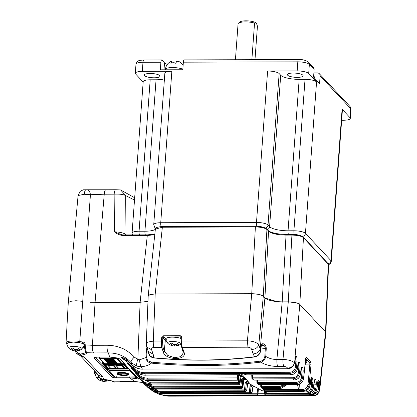 <?xml version="1.0" encoding="UTF-8"?>
<svg xmlns="http://www.w3.org/2000/svg" width="417" height="417" viewBox="0 0 417 417"><rect width="100%" height="100%" fill="white"/><g stroke="black" fill="none" stroke-linecap="round" stroke-linejoin="round"><path stroke-width="0.63" d="M328.033 263.565L328.575 264.873L328.033 263.565L303.232 237.044L303.451 237.664C301.46 236.069 297.613 235.209 291.921 235.094L292.161 234.432C296.977 234.38 300.667 235.251 303.232 237.044M277.018 301.616L264.899 298.009C267.917 300.376 273.682 301.658 282.194 301.866L286.078 234.453C277.06 234.151 271.139 232.879 268.319 230.637L268.543 231.258C271.561 233.609 277.331 234.891 285.843 235.11L291.921 235.094L288.277 301.845L296.216 302.778L298.593 303.602M255.626 226.295L162.604 226.567L162.364 227.229L255.386 226.957L251.743 293.709L155.192 293.99L251.743 293.709L258.055 294.277C260.615 294.756 262.356 295.424 263.278 296.279L266.922 229.522C264.925 227.927 261.084 227.072 255.386 226.957L255.626 226.295C260.448 226.243 264.138 227.114 266.698 228.907L268.543 231.258L264.899 298.009L263.278 296.279L264.899 298.009L260.203 349.029L258.816 344.755C257.763 347.653 255.397 349.232 251.706 349.488L253.14 353.903C256.825 353.632 259.176 352.011 260.203 349.029L260.651 350.436L261.125 346.548C261.511 343.811 262.585 343.071 264.347 344.322L263.528 345.182L262.053 344.687L261.125 346.548M148.191 295.955L150.177 294.538L155.192 293.99L162.364 227.229L155.374 229.105L148.197 295.872L149.974 294.595L152.617 294.115M154.832 234.14L147.535 234.854L147.295 235.516L154.775 234.703M125.997 234.917L125.97 234.557C123.948 233.014 120.096 232.097 114.42 231.81C116.656 233.838 119.517 235.094 123.005 235.589L123.239 234.927L147.535 234.854M134.503 200.056L125.684 195.604C123.541 194.395 119.695 193.915 114.143 194.171L114.42 231.81L121.795 234.781L123.177 234.959M294.272 363.535L294.313 363.374C293.182 366.314 290.925 367.903 287.548 368.138C286.917 367.106 285.65 366.533 283.753 366.428C283.091 364.729 282.83 362.404 282.976 359.459L276.898 359.475L282.194 301.866L288.277 301.845C293.949 301.981 297.795 302.841 299.807 304.415L303.451 237.664L328.257 264.18L325.552 331.942L299.807 304.415L325.594 331.984M147.978 301.366L140.117 302.283L147.978 301.366M90.234 302.252L140.117 302.283L147.295 235.516L123.005 235.589M75.837 300.735L82.733 301.329L90.426 194.718L104.245 194.202L95.066 302.414L140.117 302.283L137.839 359.433C136.781 362.274 136.442 364.515 136.818 366.152L141.295 366.731C145.742 366.319 149.088 365.115 151.329 363.118C148.03 362.571 146.247 360.71 145.992 357.536L139.69 359.808L137.839 359.433L134.31 357.098C133.049 355.175 125.501 349.31 122.238 348.388C117.776 346.391 112.736 345.344 107.112 345.25L92.428 345.292L85.183 344.906L85.198 344.124C84.792 342.738 83.895 342.029 82.503 341.992L79.762 341.528L82.738 301.329L75.951 300.735L70.426 301.335L68.252 302.867M126.304 234.917L125.97 234.557L125.684 195.604L120.576 189.928L115.775 189.761C114.967 189.871 114.425 191.34 114.143 194.171L104.245 194.202C104.521 191.372 105.063 189.902 105.871 189.792L115.733 189.761M85.454 189.798L87.445 189.808C88.972 190.037 89.968 191.674 90.426 194.718L84.307 194.28L78.094 195.531L68.258 302.815M87.445 189.808L105.798 189.792M83.874 343.811L79.298 342.623L73.376 342.081L68.362 342.701L66.991 344.187M147.316 348.711L147.191 349.524L146.471 349.571L145.992 357.536L146.701 357.489L147.191 349.524L147.618 349.571M84.265 345.229L85.183 344.906C85.521 348.565 85.975 351.15 86.538 352.662A0.943 0.907 168.5 0 1 85.683 351.943L84.88 349.42L84.135 344.327L83.197 343.399L84.239 344.228M282.194 301.866L288.277 301.845L282.976 359.459C288.507 359.704 292.317 360.814 294.412 362.79L294.386 362.962M260.901 349.05L265.311 348.44L264.842 356.347C264.175 359.365 262.668 360.966 260.328 361.153C242.235 363.358 223.491 364.479 204.106 364.521C186.743 364.583 169.166 363.78 151.376 362.118L148.29 360.94C147.707 360.95 147.175 359.798 146.701 357.489M258.926 384.62L293.657 384.51M256.888 380.168L256.882 382.723L257.581 382.509L257.742 383.619L258.764 384.615L258.175 384.396L258.842 384.672L293.042 384.537M247.662 383.948L248.84 382.942M245.848 391.443L244.685 390.797L244.492 389.666L245.259 382.488L246.384 382.723L247.651 383.755L246.614 390.771M252.832 387.393L253.255 386.533M252.134 385.329L251.097 386.168L250.476 392.293L251.899 392.746L251.044 393.7L249.601 393.231L249.397 392.089L250.018 385.96L252.765 387.153L252.014 392.908L252.89 387.315L253.364 386.616M243.778 380.497L244.941 379.491M245.587 379.491L244.805 379.491L244.273 378.938L243.299 379.804L243.804 380.325L242.767 387.575L241.803 388.446L241.021 387.612L240.844 386.491L241.996 386.752L242.725 387.758M96.728 373.199L95.483 374.654M251.706 349.488C251.117 348.112 249.872 347.351 247.964 347.194L247.411 340.819L251.743 293.709C257.419 293.844 261.261 294.704 263.278 296.279L258.816 344.755C256.815 342.425 253.015 341.111 247.411 340.819L181.65 341.012C181.64 344.145 181.864 346.272 182.328 347.387L183.829 351.755C188.27 360.695 165.106 360.762 163.183 351.818L161.822 347.45C161.389 346.334 161.243 344.207 161.384 341.075L153.31 341.096A6.302 1.678 89.8 0 0 153.868 347.47C152.059 347.637 151.303 348.404 151.611 349.785L146.706 346.96L146.273 344.067L148.212 342.023L153.31 341.096L155.192 293.99M313.276 395.644C316.607 395.358 318.619 393.512 319.323 390.114L319.406 389.509L319.703 390.046C318.656 393.283 317.254 395.045 315.502 395.326C314.481 395.686 313.042 395.822 311.186 395.728A6.302 1.678 -90.2 0 1 311.16 395.728L313.276 395.644L312.771 394.451C315.664 394.185 317.462 392.626 318.171 389.786L318.239 389.28L319.406 389.509L325.552 331.942L325.865 332.714M82.503 341.992L82.175 343.108L83.197 343.399M96.478 373.309L95.795 372.204M257.581 380.168L257.581 382.509L296.065 382.399C299.14 382.123 300.959 380.413 301.527 377.26L302.679 377.494L303.133 372.157C303.253 369.994 303.06 368.419 302.549 367.429L302.471 367.309C301.809 366.694 301.303 367.523 300.949 369.79L300.443 374.179L299.573 372.767C298.88 376.447 296.727 378.459 293.099 378.798L293.839 379.991C297.347 379.824 299.552 377.885 300.443 374.179L300.417 374.346M251.738 374.909L251.878 378.162L252.457 377.838L292.948 377.719C296.08 377.38 297.9 375.649 298.416 372.532L299.573 372.767L300.047 367.111C300.172 365.068 300 363.525 299.536 362.488L299.458 362.347C298.775 361.57 298.249 362.357 297.868 364.719L297.389 368.883L296.539 367.247C295.872 370.927 293.704 372.954 290.044 373.33L290.764 374.701C294.293 374.518 296.503 372.579 297.389 368.883L297.415 368.972C296.69 372.506 294.511 374.445 290.873 374.794L246.192 374.836M144.543 372.699L144.678 373.757C139.95 373.674 136.156 371.766 133.299 368.029L127.889 362.415L128.259 361.497L133.831 367.283C136.489 370.796 140.06 372.605 144.543 372.699L289.914 372.277C293.073 371.901 294.897 370.15 295.387 367.012L296.539 367.247L297.045 361.242C297.17 359.308 297.019 357.812 296.596 356.743L296.518 356.582C295.815 355.529 295.262 356.28 294.866 358.828L299.807 304.415M318.239 389.28L318.348 387.998L319.5 388.232L319.74 385.423C319.875 382.571 319.563 380.903 318.812 380.413L318.718 380.398C318.187 380.445 317.79 381.367 317.546 383.155L316.873 388.983C316.195 392.611 314.017 394.623 310.326 395.014L310.368 395.014M264.451 391.182L264.368 393.815L265.222 394.863C263.435 395.17 260.823 395.175 257.383 394.883L257.159 393.731L309.278 393.58C312.385 393.262 314.209 391.547 314.741 388.441L315.893 388.67L316.258 384.385C316.367 381.732 316.086 380.069 315.398 379.397L315.315 379.361C314.752 379.293 314.335 380.205 314.064 382.097L313.433 387.586C312.755 391.156 310.571 393.142 306.881 393.533L306.954 393.533M313.412 387.753L312.474 387.044L312.854 382.519C312.974 379.996 312.714 378.344 312.072 377.573L311.984 377.515C311.395 377.328 310.957 378.224 310.665 380.215L310.071 385.397C309.357 388.957 307.167 390.917 303.508 391.282L303.612 391.282M310.05 385.558L309.174 384.667L311.046 364.333L310.733 362.045L306.349 357.353L305.687 358.604L303.534 378.641C302.81 382.201 300.626 384.156 296.982 384.505L297.149 384.5M287.548 368.138L287.766 368.618C291.04 368.466 293.224 366.72 294.313 363.374L294.532 361.716M277.675 366.444C277.008 364.75 276.747 362.425 276.898 359.475C272.791 359.49 269.08 358.469 265.77 356.41C264.957 359.881 263.231 361.794 260.604 362.149C265.671 364.979 271.363 366.407 277.675 366.444L283.753 366.428M261.417 345.615L263.68 345.302C264.759 346.053 265.306 347.1 265.311 348.44L266.26 348.503C266.208 346.772 265.613 345.417 264.487 344.442L264.347 344.322M183.344 352.871L181.593 346.965L180.952 341.21L181.65 341.012L181.791 337.515C181.796 336.451 181.228 335.857 180.087 335.737L163.646 335.784C162.547 335.878 161.9 336.472 161.707 337.577L161.384 341.075L162.536 341.33L162.859 337.833L163.824 336.931L180.264 336.884L181.119 337.661M146.904 347.543L146.471 349.571M305.729 358.62L309.758 362.931L309.888 364.072L305.729 364.088M112.72 374.544L112.574 375.894L95.264 357.369L94.289 358.25L111.6 376.754L112.574 375.894L114.68 376.64M85.198 344.124L84.286 344.452M85.678 351.932A10.576 2.81 4.2 0 1 80.45 353.96L77.906 353.189L76.061 350.926M97.562 374.091L100.158 378.271L103.645 379.491L102.89 377.098L98.73 375.342L80.377 355.717L78.516 354.69L80.862 355.091L84.505 357.442L80.351 355.691M100.335 378.386L103.645 379.491C108.149 379.871 111.402 380.622 113.408 381.743L113.408 381.743A0.943 0.808 -59.1 0 0 113.825 381.836L120.841 381.784L113.825 381.836C111.605 380.622 108.212 379.824 103.645 379.454M142.922 382.498L135.061 381.498L142.995 382.592M305.135 395.749L168.828 396.15M311.046 364.333L309.888 364.072L308.017 384.411L309.174 384.667C308.372 388.482 306.219 390.468 302.716 390.635L303.508 391.282L265.134 391.391M312.072 377.573L311.118 378.485L311.984 377.515M316.852 389.15L315.893 388.67C315.153 392.522 313.021 394.545 309.503 394.732L310.326 395.014L164.96 395.441L160.587 394.784L165.002 395.441M295.153 357.551L295.57 357.546L295.309 357.103M297.363 369.05L297.868 364.719M298.191 363.322L298.52 363.322L298.311 362.993M261.193 346.678L260.651 350.436C259.697 354.163 257.67 356.269 254.573 356.764L254.839 356.936C222.621 360.882 188.969 361.226 153.883 357.958C150.61 357.338 148.812 355.461 148.494 352.318L150.209 356.123L153.826 357.786C188.859 361.054 222.438 360.715 254.573 356.764L253.14 353.903M261.469 345.464L263.68 345.302L264.487 344.442M264.842 356.347L265.77 356.41L266.26 348.503M166.284 339.563L165.309 340.449L162.859 337.833L161.707 337.577M181.791 337.515L181.124 337.78L180.889 337.15M146.706 346.96L148.27 351.359L153.175 354.195L151.611 349.785M139.69 359.808C139.679 362.748 140.216 365.057 141.295 366.731A204.747 54.564 -90.2 0 0 142.348 369.045L287.897 368.743C291.264 368.451 293.412 366.694 294.339 363.462L294.449 362.884M95.066 302.414L92.428 345.292A6.302 1.678 89.8 0 0 93.611 352.923L108.295 352.876A6.302 1.678 -90.2 0 1 107.112 345.25M97.317 357.114L109.739 357.077L116.989 357.916L109.739 357.077L108.295 352.876C117.625 352.959 125.209 356.165 131.042 362.488C130.886 361.122 131.975 359.324 134.31 357.098M77.671 354.231L78.516 354.69L77.635 354.215L77.906 353.189M183.344 352.891L180.769 356.65L174.468 357.671L167.785 355.414L164.246 351.098L162.891 346.751L162.536 341.33M299.031 389.488L302.528 389.478L302.716 390.635L299.218 390.646L299.031 389.488L298.452 389.483L297.712 384.521M302.528 389.478C305.661 389.139 307.491 387.45 308.017 384.411M116.411 376.749L116.593 377.87L129.395 377.833L136.38 378.61L136.39 377.505L134.295 377.098M138.606 378.021L136.39 377.505L136.401 376.426M121.41 360.079C127.206 367.351 133.033 373.554 138.897 378.683L139.142 378.834C133.242 373.705 127.44 367.539 121.738 360.319L121.41 360.079C120.847 359.391 119.371 358.672 116.989 357.916L117.068 357.906M80.45 353.96L80.862 355.091C84.714 354.7 86.606 353.887 86.538 352.662L93.611 352.923M111.6 376.754C112.392 377.437 114.055 377.807 116.593 377.87M97.182 357.114C94.831 357.166 93.867 357.546 94.289 358.25M137.12 374.779L135.035 372.657L136.755 374.237M138.715 377.067L137.839 375.691L139.45 378.183L138.845 376.744M136.62 374.023L131.449 368.498C131.23 367.867 132.173 368.649 134.284 370.854L131.934 368.446M136.375 372.021L136.416 372.084C139.07 376.004 142.812 378.026 147.634 378.146L147.78 379.225C142.697 379.126 138.725 376.989 135.864 372.803L136.672 374.101C139.601 378.302 143.552 380.403 148.53 380.413L237.372 380.153L237.263 378.959L238.289 378.198L238.701 374.951M136.416 372.084L135.864 372.803L132.205 368.216L127.242 363.577C127.133 362.826 128.363 363.572 130.928 365.818L133.998 369.441C136.922 373.22 140.727 375.118 145.413 375.128L238.644 374.852C240.51 373.439 243.127 373.429 246.483 374.831L290.878 374.794M133.831 367.283L133.299 368.029L134.024 369.478M127.889 362.415L121.587 357.885C120.544 356.509 125.069 358.25 127.138 359.991L131.689 364.276C134.561 367.45 138.11 369.04 142.348 369.045L287.892 368.743M136.818 366.152L131.042 362.488L131.762 364.364M116.922 357.869C119.418 358.63 121.024 359.449 121.738 360.319M139.142 378.834C139.638 379.251 138.715 379.178 136.38 378.61M176.078 396.15L168.817 396.15A204.747 54.564 89.8 0 1 167.592 396.035L163.073 395.326L167.968 396.129M318.171 389.786L319.323 390.114C318.447 393.518 316.341 395.347 313.011 395.608L167.592 396.035L167.363 395.436M140.446 378.031L150.777 382.822L238.284 382.566L239.452 382.848L240.26 375.847L241.214 374.935L242.147 374.93M239.129 384.677L238.284 382.566L239.097 375.566L239.52 374.591M121.587 357.885L122.301 357.546C121.686 357.202 125.642 358.656 127.185 360.048L127.253 360.074M127.242 363.577L127.696 363.681L127.633 363.384M260.328 361.153L260.604 362.149C225.878 366.319 189.454 366.642 151.329 363.118L151.376 362.118M153.175 354.195L153.826 357.786L154.061 357.322M183.829 351.755L183.068 351.041M163.183 351.818L164.246 351.098L165.309 340.449A9.476 2.518 4.2 0 0 166.315 341.158M299.218 390.646L298.593 390.635L297.556 384.537M127.138 359.991L131.715 364.328C134.482 367.486 138.069 369.102 142.473 369.17M121.774 358.041L123.39 357.89M128.952 361.497L128.259 361.497L122.098 358.057L123.786 358.052M127.362 363.718L128.227 363.681M132.205 368.216L132.648 367.367M131.777 366.705L127.821 363.822L128.462 363.822M131.449 368.498L131.881 368.539M131.548 368.618L132.205 368.784M132.053 368.664L133.466 369.952M303.519 378.792L302.679 377.494C301.908 381.3 299.755 383.301 296.226 383.499L296.982 384.505L293.485 384.51M241.036 373.814L241.907 376.025L240.917 376.879L240.26 375.847L239.097 375.566M150.777 382.822L150.944 383.921L144.444 382.415L139.45 378.183L140.576 379.684L145.575 383.635L151.705 384.938L238.957 384.688L239.947 383.849L240.917 376.879L242.042 376.025M245.259 382.488L247.177 380.731L247.354 381.852L246.384 382.723L245.618 389.905L246.645 390.547L245.728 391.459L158.225 391.709L149.395 388.743C151.944 390.719 154.905 391.714 158.278 391.73L158.33 391.709M251.133 393.69L161.561 393.961L154.634 392.23L161.634 393.961M162.823 393.966L257.159 393.731L257.55 389.254M147.634 378.146L237.117 377.885L238.289 378.198L238.394 379.376L238.977 374.925M150.047 387.904L157.24 389.921L245.618 389.905L244.685 390.797L157.433 391.057L148.108 387.685L146.45 386.012L149.395 388.743M264.305 388.415L264.487 390.75L263.622 389.853L264.295 389.608L298.4 389.509L298.593 390.635L264.487 390.75L265.024 391.391L264.3 391.01M256.95 382.796L257.164 383.395L257.742 383.619L296.226 383.499L296.065 382.399M151.871 384.938L151.705 384.938A204.747 54.564 89.8 0 1 150.944 383.921L238.451 383.661L239.452 382.848L239.911 384M305.859 391.923L306.068 393.064L266.223 393.184L265.327 392.235L265.405 392.642L265.332 392.251L266.02 392.037L305.859 391.923C308.981 391.589 310.801 389.885 311.317 386.814L312.474 387.044C311.707 390.885 309.57 392.892 306.068 393.064L306.881 393.533L266.39 393.653L265.488 392.71M266.025 391.412L266.463 393.653M155.875 391.547L160.55 392.35L250.476 392.293L249.601 393.231L160.759 393.492L153.232 391.417L151.308 390.004M257.524 389.436L258.352 389.541L257.982 393.836L257.383 394.883L164.147 395.16L159.059 394.263L160.587 394.784M156.813 393.189L159.059 394.258L156.818 393.195M251.878 378.162L252.103 378.777L253.995 380.106L252.103 378.777L251.759 378.057M263.622 389.853L263.815 390.427M242.845 376.025L241.907 376.025L242.866 376.061M240.901 377.015L239.973 383.916L239.04 384.729L151.788 384.99C147.118 384.912 143.38 383.145 140.576 379.684M260.74 384.667L260.766 386.695L280.088 386.377L284.097 384.599M144.954 383.348L153.982 386.747L240.844 386.491L241.672 379.022L243.596 377.27L243.773 378.391L244.638 378.386M250.018 385.96L250.81 384.589M239.405 374.685L238.847 374.888M253.468 379.944L293.839 379.991L254.193 380.106M239.004 374.914L238.388 379.444M238.394 379.376L237.57 380.153M280.088 386.377L280.266 387.497L285.681 384.594M241.672 379.022L242.824 379.282L243.773 378.391L244.273 378.938M153.982 386.747L154.16 387.867L143.557 383.254L142.114 381.352L143.542 383.233M281.183 388.326L286.985 384.594M260.766 386.695L260.985 387.294L262.517 388.383M241.949 388.43L154.936 388.701L144.756 384.531C147.509 387.289 150.923 388.691 155.004 388.733L155.072 388.696M287.11 384.589L281.115 388.363L262.449 388.42L261.756 388.118L281.048 388.331L280.266 387.497L261.605 387.549L261.438 384.667M260.985 387.294L260.729 386.637M241.407 388.034L242.376 387.169L243.299 379.804L242.824 379.282L241.996 386.752L241.021 387.612L154.16 387.867A204.747 54.564 89.8 0 0 154.936 388.701L241.87 388.477L242.803 387.669L243.836 380.419L244.873 379.527L245.618 379.527M261.996 387.972L261.006 387.315M241.579 373.872L250.581 384.391L261.834 390.536L263.596 389.666M117.026 373.971C116.473 373.001 117.849 372.464 121.149 372.355C128.306 372.24 131.47 375.623 124.141 375.555C120.654 375.467 118.282 374.935 117.026 373.971M130.26 370.327L130.01 370.765L135.921 377.083L136.364 376.395M130.01 370.765L109.369 370.822L109.004 370.437L115.274 377.145L136.328 376.864L130.255 370.374L109.004 370.437L109.03 370.082M127.956 373.757L127.18 374.143L117.985 374.013L123.885 375.243C127.347 374.904 128.785 374.31 128.207 373.45M117.266 372.876L118.115 373.778L126.825 373.752C125.668 373.1 123.885 372.746 121.472 372.699C119.163 372.762 118.042 373.121 118.115 373.778M102.493 361.659L102.374 363.343L102.665 364.062L103.458 364.505L124.407 364.442L124.772 364.171M102.665 364.062L108.185 369.968L108.639 370.046L103.458 364.505M129.968 370.02L108.639 370.046M127.894 369.035L108.503 369.092L104.865 365.203L105.272 364.984L124.058 364.932L127.529 368.649M108.503 369.092L108.748 368.706L105.485 365.214M105.793 365.214L108.748 368.706L127.404 368.649M108.769 368.399L127.122 368.347M122.223 365.177L116.098 365.193L116.437 365.886L116.072 365.495L122.202 365.48L122.223 365.177L124.688 367.81L124.256 368.331L118.736 368.347L116.437 365.886L121.957 365.871L122.202 365.48L124.662 368.112L124.256 368.331L121.957 365.871M113.466 365.897L108.503 365.907L110.807 368.373L116.176 368.138L113.711 365.506L113.466 365.897L115.77 368.357L116.197 367.836L113.737 365.203L108.165 365.219L108.503 365.907L108.139 365.521L113.711 365.506L113.737 365.203M122.139 360.986L121.962 363.457L121.555 363.671L104.552 363.723L99.329 358.14L99.402 357.145M116.953 357.906L116.697 358.479L121.555 363.671L121.962 363.457L116.942 358.088L99.329 358.14L99.694 358.526L116.697 358.479M114.748 360.439L105.767 360.465L105.522 360.856L104.792 360.074L114.31 359.835L114.878 360.439M113.695 359.313L104.714 359.339L104.469 359.73L103.744 358.948L113.257 358.709L113.825 359.313M116.854 362.691L107.873 362.717L107.628 363.103L106.898 362.326L107.305 362.107L116.416 362.081L116.979 362.686M115.801 361.565L106.82 361.591L106.575 361.982L105.845 361.2L115.363 360.955L115.926 361.565M105.412 360.085L105.767 360.465L105.798 360.085M104.359 358.959L104.714 359.339L104.745 358.959M107.518 362.337L107.873 362.717L107.899 362.337M106.465 361.211L106.82 361.591L106.846 361.211M110.912 360.069L110.891 360.377L109.374 360.382L109.087 360.074M110.604 360.069L110.891 360.377M109.88 358.943L109.853 359.266L108.337 359.272L108.034 358.948M109.551 358.943L109.853 359.266M113.033 362.321L113.012 362.644L111.49 362.649L111.193 362.326M112.71 362.321L113.012 362.644M111.98 361.195L111.959 361.518L110.442 361.523L110.14 361.2M111.657 361.195L111.959 361.518M96.76 373.231A8.663 2.299 -175.8 0 0 95.472 374.362C95.112 374.461 95.602 375.748 96.947 378.214L97.568 378.839A10.394 10.394 0 0 0 99.475 380.158A10.389 6.813 116.1 0 0 100.638 380.591A10.326 7.787 -67.3 0 0 102.165 381.159A10.326 7.787 -67.3 0 0 102.566 381.232A2.643 0.704 -175.8 0 0 104.156 381.399A10.326 6.198 82.3 0 0 104.286 381.404A10.326 6.198 82.3 0 0 105.746 381.122A10.389 8.246 -109.5 0 0 106.08 381.117M98.876 377.208A6.625 1.757 -175.8 0 0 97.568 378.839M100.622 378.605A10.389 5.786 142.1 0 1 99.851 378.662A10.326 6.198 82.3 0 0 101.31 380.21A2.643 0.704 -175.8 0 0 101.06 380.466A2.643 0.704 -175.8 0 0 101.096 380.617A10.326 7.787 112.7 0 1 99.168 379.976A10.389 6.813 116.1 0 0 99.475 380.158M105.715 379.684A10.326 7.787 112.7 0 1 104.823 380.111A2.643 0.704 -175.8 0 0 103.234 379.95A10.326 6.198 -97.7 0 1 102.561 379.334M109.139 380.262A10.394 10.394 0 0 1 107.289 380.992A10.326 6.198 -97.7 0 1 106.08 381.138A2.643 0.704 -175.8 0 0 106.33 380.851A2.643 0.704 -175.8 0 0 106.293 380.726A10.326 7.787 -67.3 0 0 107.722 379.981M106.08 381.138L106.111 379.736M104.187 380.017L104.156 381.399M105.746 381.122L105.47 379.814M101.31 380.21L101.461 378.996M101.138 380.325L101.096 380.617M102.566 381.232L102.796 379.564M106.299 379.762L106.293 380.726M84.125 344.651A8.663 2.299 -175.8 0 0 82.488 343.545A8.663 2.299 -175.8 0 0 72.839 342.102A8.663 2.299 -175.8 0 0 66.981 343.895C66.621 343.994 67.111 345.281 68.451 347.747L69.071 348.372A10.394 10.394 0 0 0 70.979 349.691A10.389 6.813 116.1 0 0 72.141 350.124A10.326 7.787 -67.3 0 0 73.673 350.692A10.326 7.787 -67.3 0 0 74.07 350.765A2.643 0.704 -175.8 0 0 75.659 350.932A10.326 6.198 82.3 0 0 75.79 350.932A10.326 6.198 82.3 0 0 77.254 350.655A10.389 8.246 -109.5 0 0 77.583 350.65M77.807 348.867L77.797 350.259A2.643 0.704 -175.8 0 1 77.838 350.384A2.643 0.704 -175.8 0 1 77.583 350.671A10.326 6.198 -97.7 0 0 78.792 350.525A10.394 10.394 0 0 0 81.529 349.284A6.625 1.757 -175.8 0 0 80.596 347.533A6.625 1.757 -175.8 0 0 71.333 346.569A6.625 1.757 -175.8 0 0 69.071 348.372M77.797 350.259A10.326 7.787 -67.3 0 0 79.861 349.076A10.389 4.347 -125.3 0 1 78.391 348.461A10.326 7.787 112.7 0 1 76.327 349.644A2.643 0.704 -175.8 0 0 74.737 349.482A10.326 6.198 -97.7 0 1 73.277 347.929A10.389 5.786 142.1 0 1 72.297 348.117A10.389 5.786 142.1 0 1 71.359 348.19A10.326 6.198 82.3 0 0 72.813 349.743A2.643 0.704 -175.8 0 0 72.563 349.999A2.643 0.704 -175.8 0 0 72.605 350.15A10.326 7.787 112.7 0 1 70.671 349.509A10.389 6.813 116.1 0 0 70.979 349.691M77.583 350.671L77.625 348.987M75.691 349.55L75.659 350.932M77.254 350.655L76.978 349.347M72.813 349.743L73.038 347.986M72.641 349.858L72.605 350.15M74.07 350.765L74.299 349.097M73.006 348.242L73.131 347.966M181.061 338.484A8.663 2.299 -175.8 0 0 171.491 337.171A8.663 2.299 -175.8 0 0 165.867 338.953C165.502 339.057 165.997 340.34 167.337 342.81L167.957 343.431A10.394 10.394 0 0 0 169.865 344.755A10.389 6.813 116.1 0 0 171.027 345.187A10.326 7.787 -67.3 0 0 172.56 345.756A10.326 7.787 -67.3 0 0 172.956 345.829A2.643 0.704 -175.8 0 0 174.546 345.99A10.326 6.198 82.3 0 0 174.676 345.995A10.326 6.198 82.3 0 0 176.141 345.719A10.389 8.246 -109.5 0 0 176.469 345.714A2.643 0.704 -175.8 0 0 176.725 345.448A2.643 0.704 -175.8 0 0 176.683 345.323A10.326 7.787 -67.3 0 0 178.747 344.14A10.389 4.347 -125.3 0 1 177.277 343.525A10.326 7.787 112.7 0 1 175.213 344.708A2.643 0.704 -175.8 0 0 173.623 344.541A10.326 6.198 -97.7 0 1 172.164 342.993A10.389 5.786 142.1 0 1 171.178 343.175A10.389 5.786 142.1 0 1 170.24 343.254A10.326 6.198 82.3 0 0 171.7 344.802A2.643 0.704 -175.8 0 0 171.45 345.062A2.643 0.704 -175.8 0 0 171.486 345.213A10.326 7.787 112.7 0 1 169.557 344.572A10.389 6.813 116.1 0 0 169.865 344.755M176.506 344.046L176.469 345.729A10.326 6.198 -97.7 0 0 177.678 345.589A10.394 10.394 0 0 0 180.415 344.348A6.625 1.757 -175.8 0 0 179.477 342.592A6.625 1.757 -175.8 0 0 170.219 341.632A6.625 1.757 -175.8 0 0 167.957 343.431M174.577 344.609L174.546 345.99M176.141 345.719L175.859 344.411M171.7 344.802L171.924 343.045M171.528 344.922L171.486 345.213M172.956 345.829L173.185 344.161M171.887 343.306L172.018 343.029M176.693 343.931L176.683 345.323M305.062 364.797L306.969 361.299A8.663 2.299 -175.8 0 0 305.593 359.861M182.844 69.238A9.607 2.549 -175.8 0 0 172.523 67.528A9.607 2.549 -175.8 0 0 165.408 69.467A9.607 2.549 -175.8 0 0 165.466 69.795M183.146 65.094L182.281 64.75A9.273 8.59 -43.1 0 0 179.461 61.794L176.772 61.195L175.739 63.295A5.504 5.098 -43.1 0 0 170.887 63.311L171.814 61.101C168.015 62.633 165.877 65.422 165.408 69.467M181.723 63.874A9.273 8.59 136.9 0 1 182.516 64.645M313.808 73.95L314.387 77.953A9.607 2.549 -175.8 0 0 314.064 77.27A9.607 2.549 -175.8 0 0 313.594 76.879M154.186 77.791A7.876 2.09 4.2 0 1 144.308 75.055A7.876 2.09 4.2 0 1 150.141 73.465A7.876 2.09 4.2 0 1 160.019 76.207A7.876 2.09 4.2 0 1 154.186 77.791M297.305 77.374A7.876 2.09 4.2 0 1 287.428 74.633A7.876 2.09 4.2 0 1 293.26 73.048A7.876 2.09 4.2 0 1 303.138 75.785A7.876 2.09 4.2 0 1 297.305 77.374M251.868 59.694L254.552 23.076L255.694 22.664L256.528 23.555L257.445 26.167L254.985 59.683M254.552 23.076A10.003 2.658 -175.8 0 0 245.462 21.898A10.003 2.658 -175.8 0 0 238.498 23.211A10.003 2.658 -175.8 0 0 238.055 23.915L235.428 59.74M328.575 264.774L330.337 263.575L331.291 261.37L342.414 109.937A9.45 2.507 -175.8 0 0 342.096 109.218L349.972 117.636A9.45 2.507 -175.8 0 1 350.29 118.355A9.45 2.507 -175.8 0 1 343.295 120.263L341.653 120.268M143.167 82.06L135.634 74.002A9.45 2.507 4.2 0 1 135.317 73.283A9.45 2.507 4.2 0 1 142.312 71.38L171.856 71.291A9.45 2.507 -175.8 0 0 164.861 73.199L153.737 224.633L154.79 227.494L155.63 228.396M145.351 234.865A3.148 0.839 -90.2 0 1 144.928 231.221L156.052 79.783L150.193 79.803A9.45 2.507 -175.8 0 0 143.193 81.706L132.074 233.139L132.387 234.901M156.052 79.783A15.121 4.014 -175.8 0 0 164.449 78.803M267.313 229.564A3.148 2.919 -43.1 0 0 269.591 226.686L280.709 75.253L279.15 73.58A9.45 2.507 -175.8 0 0 267.61 71.01L297.154 70.926L297.821 61.841L183.36 62.175L182.802 69.748L160.337 69.811L160.894 62.242A3.148 0.839 -90.2 0 1 161.692 59.954A3.148 0.839 -90.2 0 1 161.926 60.079L164.517 62.847A11.655 3.096 -175.8 0 0 167.326 64.38M280.709 75.253A15.121 4.014 -175.8 0 0 299.171 79.366L288.048 230.799A15.121 4.014 4.2 0 1 269.591 226.686L268.027 225.018A9.45 2.507 -175.8 0 0 256.491 222.449L160.733 222.73A9.45 2.507 -175.8 0 0 153.737 224.633M297.154 70.926A9.45 2.507 4.2 0 1 308.689 73.496L316.566 81.914A9.45 2.507 -175.8 0 0 305.03 79.345L299.171 79.366M349.972 117.636L350.64 108.55L320.126 75.92L319.568 83.494L313.579 77.088L314.131 69.514A3.148 2.919 -43.1 0 0 313.396 67.372L308.622 62.269A3.148 2.919 136.9 0 1 309.357 64.411L308.689 73.496M183.36 62.175A3.148 0.839 -90.2 0 1 184.163 59.892L298.619 59.553A3.148 0.839 89.8 0 0 297.821 61.841A9.45 2.507 -175.8 0 1 309.357 64.411L314.131 69.514M320.126 75.92A3.148 2.919 -43.1 0 0 317.311 72.902L313.881 72.912M255.694 22.664A8.429 2.236 -175.8 0 0 247.489 20.85A8.429 2.236 -175.8 0 0 240.109 21.924L238.498 23.211M115.697 189.761L105.871 189.792M85.876 189.818C85.094 190.027 84.568 191.518 84.307 194.28M84.354 347.439A10.42 2.768 4.2 0 1 83.155 347.773M79.298 342.623L79.762 341.528A9.669 2.57 -175.8 0 0 73.199 340.929A9.669 2.57 -175.8 0 0 66.042 342.889L67.033 344.63M165.867 339.12L163.824 336.931L163.646 335.784M180.087 335.737L180.264 336.884L181.087 337.765M310.733 362.045L309.758 362.931L306.453 362.941M95.722 372.126L95.717 372.24A9.669 2.57 -175.8 0 0 94.539 373.356L95.529 375.097M306.349 357.353L305.374 358.245M129.218 376.713L129.395 377.833L135.061 381.498L120.377 381.539M311.16 395.728L305.082 395.749M302.471 367.309L301.392 368.065M303.133 372.157L301.976 371.922L301.554 368.289L302.549 367.429M300.74 371.928L301.976 371.922L301.527 377.26M312.854 382.519L310.467 382.29M311.118 378.485C311.629 379.043 311.822 380.309 311.702 382.29L311.317 386.814M315.315 379.361L314.376 380.278M316.258 384.385L315.101 384.151C315.216 381.962 315.002 380.685 314.465 380.314L315.398 379.397M314.741 388.441L315.101 384.151L313.865 384.156M318.718 380.398L317.801 381.32M319.74 385.423L318.583 385.188C318.697 382.895 318.468 381.607 317.89 381.336L318.812 380.413M318.348 387.998L318.583 385.188L317.353 385.193M296.518 356.582L295.205 357.385M297.045 361.242L295.893 361.007L295.57 357.546L296.596 356.743M294.657 361.013L295.893 361.007L295.387 367.012M297.847 364.885L298.442 362.754L298.077 362.879M299.458 362.347L298.238 363.181M300.047 367.111L298.895 366.877L298.52 363.322L299.536 362.488M297.66 366.882L298.895 366.877L298.416 372.532M153.868 347.47L161.822 347.45L162.891 346.751M181.577 346.694L182.328 347.387L247.964 347.194M299.385 384.109L299.031 389.462M95.159 357.145L94.987 357.484L97.25 357.15L109.88 357.077M97.542 374.07L98.381 376.556L100.158 378.271M102.89 377.098L84.505 357.442M134.284 370.854L136.672 374.101M134.295 370.864L136.458 373.768M148.723 380.413L148.53 380.413A204.747 54.564 89.8 0 1 147.78 379.225L237.263 378.959L237.482 374.951M252.436 374.909L252.608 378.917L293.099 378.798L292.948 377.719M135.035 372.657L135.598 372.861M135.124 372.756L135.687 372.96M248.965 382.942L247.354 381.852L247.834 381.852M157.24 389.921L157.433 391.057A204.747 54.564 89.8 0 0 158.225 391.709L245.785 391.474L246.713 390.666L247.719 383.875L249.001 382.978M160.55 392.35L160.759 393.492A204.747 54.564 89.8 0 0 161.561 393.961L251.081 393.711L252.014 392.908M310.879 378.375L311.244 378.245L310.097 385.48C309.367 389.019 307.188 390.964 303.56 391.302L265.076 391.417L265.222 394.863L309.503 394.732L309.278 393.58M163.923 394.008L164.147 395.16A204.747 54.564 89.8 0 0 164.96 395.441L310.347 395.019C314.006 394.644 316.19 392.663 316.904 389.071L318.119 381.19L317.759 381.315M246.598 374.925L246.202 374.841C242.882 373.517 240.614 373.47 239.394 374.701L145.413 375.128A204.747 54.564 89.8 0 1 144.678 373.757L290.044 373.33L289.914 372.277M245.874 379.809L244.169 379.814M243.075 376.353L241.255 376.358M301.163 367.95L301.522 367.82L300.469 374.268C299.74 377.792 297.561 379.725 293.938 380.064L294.032 379.986M261.381 387.711L261.735 388.091M118.694 374.393A5.515 1.465 4.2 0 1 117.172 373.246C116.609 373.001 117.943 372.709 121.17 372.365C129.176 372.897 128.4 374.565 128.165 374.054A5.515 1.465 4.2 0 1 126.492 374.966M127.18 374.143C127.227 374.794 126.106 375.149 123.818 375.206C121.43 375.164 119.653 374.815 118.485 374.169M102.374 363.343L104.062 363.337M121.972 363.285L124.021 363.275M124.407 364.442L129.588 369.983M115.238 360.825L105.522 360.856M114.185 359.699L104.469 359.73M117.344 363.077L107.628 363.103M116.291 361.951L106.575 361.982M171.913 61.21L171.783 62.951M301.799 236.079L297.467 234.865M277.811 233.838L272.744 232.749M263.236 227.223L257.498 226.348M160.795 226.629L157.1 227.338M139.492 234.88A3.148 0.839 -90.2 0 1 139.07 231.237A9.45 2.507 -175.8 0 0 132.074 233.139M155.353 229.314A15.121 4.014 4.2 0 1 144.928 231.221L139.07 231.237L150.193 79.803M155.796 228.177A3.148 2.919 136.9 0 1 154.79 227.494M161.301 226.603A3.148 0.839 -90.2 0 1 160.733 222.73L171.856 71.291M257.06 226.322A3.148 0.839 -90.2 0 1 256.491 222.449L267.61 71.01M265.374 227.995A3.148 2.919 -43.1 0 0 268.027 225.018L279.15 73.58M288.47 234.443A3.148 0.839 -90.2 0 1 288.048 230.799L293.907 230.783L305.03 79.345M294.371 234.505A3.148 0.839 -90.2 0 1 293.907 230.783A9.45 2.507 -175.8 0 1 305.447 233.353L316.566 81.914M302.377 236.382A3.148 2.919 -43.1 0 0 305.447 233.353L330.978 260.651L342.096 109.218M328.122 263.664A3.148 2.919 -43.1 0 0 330.978 260.651A9.45 2.507 -175.8 0 1 331.291 261.37M160.894 62.242L142.979 62.295L142.312 71.38M350.29 118.355L350.958 109.27A9.45 2.507 -175.8 0 0 350.64 108.55A3.148 2.919 -43.1 0 0 349.905 106.408L319.386 73.778M161.692 59.954L143.782 60.006A3.148 0.839 89.8 0 0 142.979 62.295A9.45 2.507 -175.8 0 0 135.984 64.197L135.317 73.283M164.006 69.801L164.517 62.847M292.161 234.432L286.078 234.448M268.319 230.637L266.698 228.907M162.604 226.567C157.532 226.827 155.119 227.672 155.374 229.105M123.239 234.927L121.832 234.787M328.575 264.873L325.87 332.636M134.67 197.757L120.576 189.928M90.932 189.782L84.781 189.798C84.166 190.272 85.099 188.562 80.1 191.466L78.094 195.531M105.835 189.787L90.974 189.782M293.542 384.557L292.963 384.578M94.539 373.356L94.669 370.994M319.703 390.046L325.865 332.683M146.273 344.067L148.197 295.919M66.042 342.889L68.258 302.841M120.841 381.784L135.525 381.737M295.721 395.801L311.186 395.728M305.301 358.208L305.885 357.927L303.566 378.719C302.857 382.269 300.688 384.219 297.066 384.557L293.568 384.568M314.277 380.257L314.642 380.127L313.464 387.674C312.74 391.235 310.556 393.189 306.917 393.544L266.427 393.664L265.405 392.642M295.08 356.988L295.444 356.858L294.438 362.863M180.952 341.21L181.093 337.713M113.408 381.743L114.644 382.076M148.494 352.318L148.27 351.359M74.997 350.895L76.389 353.168L77.635 354.215M136.051 373.46L135.108 372.595L135.546 372.709M145.523 375.222C140.628 375.128 136.792 373.205 134.008 369.462L130.954 365.855L127.691 363.379M260.719 350.561C260.088 354.049 258.128 356.175 254.839 356.936M256.882 382.723L257.164 383.395M265.076 391.417L264.336 391.063M151.293 389.994L154.634 392.23M263.612 388.415L263.596 389.812M258.175 384.391L257.2 383.432M264.342 391.063L263.831 390.442M136.74 374.205C139.502 378.282 143.469 380.377 148.629 380.486L237.471 380.226L238.404 379.407M143.557 383.254L144.756 384.531M115.128 377.114L109.103 370.677M136.031 377.093L115.217 377.156M117.349 373.314L117.213 372.642M108.456 370.082L129.906 370.02M127.628 368.889L124.141 365.162M124.193 365.162L104.975 365.214M124.365 368.341L118.678 368.362M118.59 368.32L116.171 365.735M115.874 368.367L110.745 368.383M110.656 368.347L108.238 365.761M104.401 363.697L99.428 358.38M121.66 363.681L104.49 363.733M114.972 360.679L114.394 360.059M114.451 360.059L104.902 360.09M113.919 359.553L113.346 358.933M113.398 358.933L103.849 358.964M117.078 362.926L116.499 362.31M116.551 362.31L107.007 362.337M116.025 361.805L115.446 361.185M115.504 361.185L105.954 361.211M102.165 381.159A10.394 10.394 0 0 0 104.286 381.404M73.673 350.692A10.394 10.394 0 0 0 75.79 350.932M84.13 345.756L81.529 349.284M172.56 345.756A10.394 10.394 0 0 0 174.676 345.995M181.02 343.905L180.415 344.348M172.007 61.085L171.872 62.925M349.905 106.408L350.958 109.27M143.782 60.006C136.891 60.449 138.371 61.273 136.943 61.992L135.984 64.197M308.622 62.269C305.692 60.215 302.356 59.308 298.619 59.553"/></g></svg>
